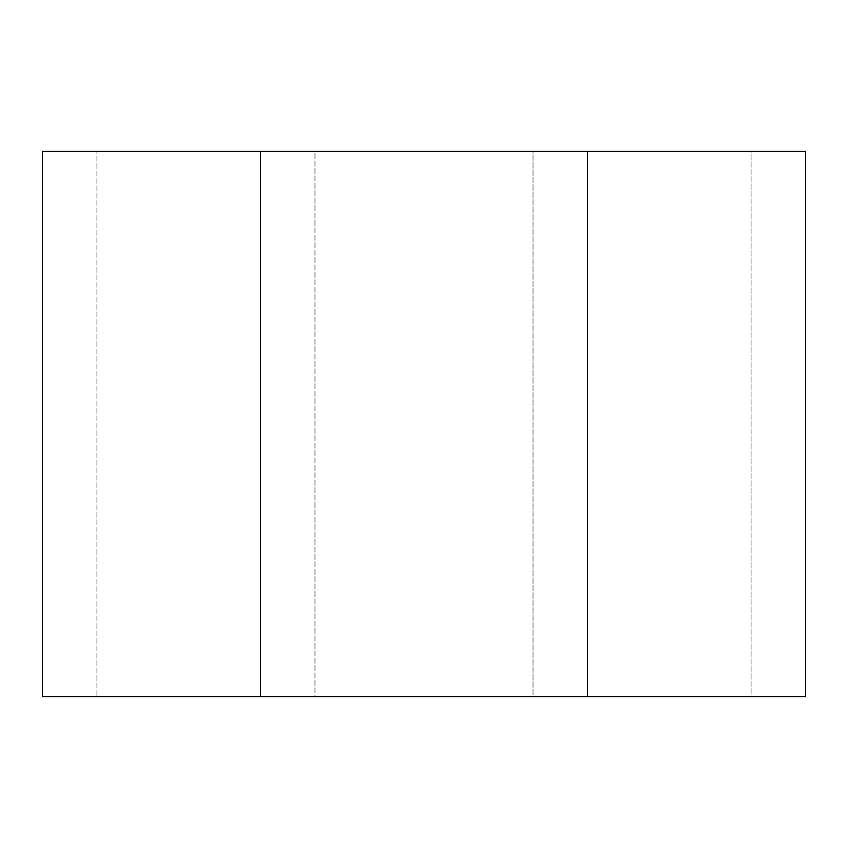 <?xml version="1.0" encoding="UTF-8"?>
<svg xmlns="http://www.w3.org/2000/svg" width="848" height="848" viewBox="0 0 848 848"><rect width="100%" height="100%" fill="white"/><g stroke="black" fill="none" stroke-linecap="round" stroke-linejoin="round"><path stroke-width="0.64" stroke-dasharray="4.24 3.18" d="M260.453 696.568L42.4 696.568L260.453 696.568L260.453 151.432L260.453 696.568L587.547 696.568L260.453 696.568M587.547 696.568L805.6 696.568L587.547 696.568L587.547 151.432L42.4 151.432L587.547 151.432L587.547 696.568L751.084 696.568L751.084 151.432L533.032 151.432L533.032 696.568L751.084 696.568L533.032 696.568L533.032 151.432L751.084 151.432L751.084 696.568L533.032 696.568L751.084 696.568M96.916 696.568L314.968 696.568L314.968 151.432L96.916 151.432L96.916 696.568L96.916 151.432L314.968 151.432L314.968 696.568L96.916 696.568M533.032 151.432L751.084 151.432L533.032 151.432M314.968 151.432L96.916 151.432L314.968 151.432M587.547 151.432L805.6 151.432L587.547 151.432"/><path stroke-width="1.27" d="M42.4 696.568L42.4 151.432L260.453 151.432L260.453 696.568L587.547 696.568L587.547 151.432L260.453 151.432L805.6 151.432L587.547 151.432L587.547 696.568L805.6 696.568L42.4 696.568L260.453 696.568L260.453 151.432L42.4 151.432L42.4 696.568M587.547 696.568L805.6 696.568L587.547 696.568M805.6 696.568L805.6 151.432"/></g></svg>
